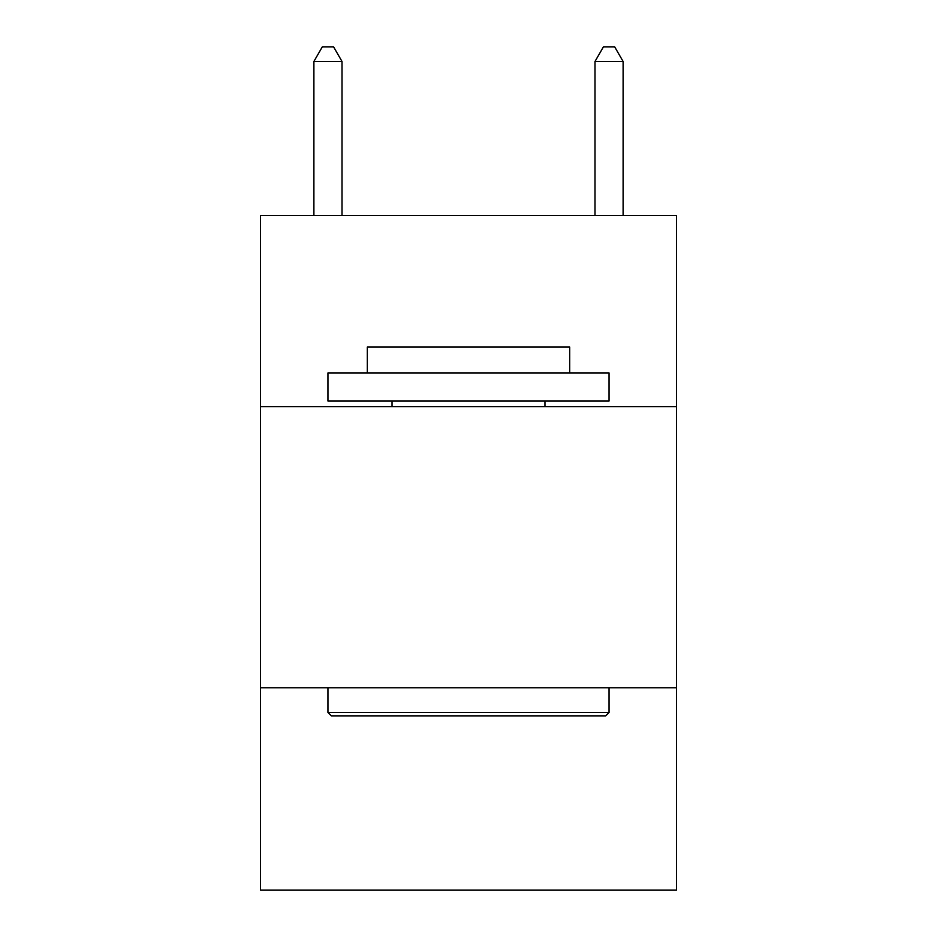 <?xml version="1.0" encoding="UTF-8"?>
<svg xmlns="http://www.w3.org/2000/svg" width="937" height="937" viewBox="0 0 937 937"><rect width="100%" height="100%" fill="white"/><g stroke="black" fill="none" stroke-linecap="round" stroke-linejoin="round"><path stroke-width="1.41" d="M676.514 406.658L676.514 215.51L260.486 215.51L260.486 406.658L676.514 406.658L676.514 890.15L260.486 890.15L260.486 406.658M676.514 687.758L260.486 687.758M331.323 715.868L327.95 712.495L609.05 712.495L605.677 715.868L331.323 715.868M609.05 372.926L609.05 401.036L327.95 401.036L327.95 372.926L609.05 372.926M367.304 372.926L367.304 347.065L569.696 347.065L569.696 372.926M609.05 687.758L609.05 712.495M327.95 687.758L327.95 712.495M544.959 401.036L544.959 406.658M392.041 401.036L392.041 406.658M342.005 215.51L342.005 61.467L313.895 61.467L313.895 215.51M313.895 61.467L322.328 46.85L333.572 46.85L342.005 61.467M623.105 215.51L623.105 61.467L594.995 61.467L594.995 215.51M594.995 61.467L603.428 46.85L614.672 46.85L623.105 61.467"/></g></svg>
